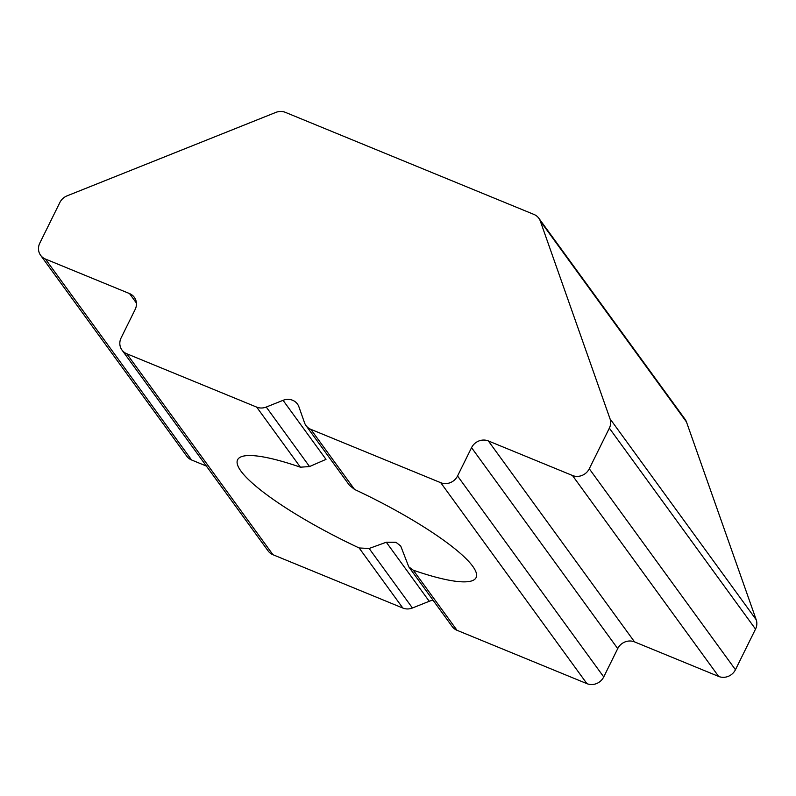 <?xml version="1.0" encoding="UTF-8"?>
<svg xmlns="http://www.w3.org/2000/svg" width="796" height="796" viewBox="0 0 796 796"><rect width="100%" height="100%" fill="white"/><g stroke="black" fill="none" stroke-linecap="round" stroke-linejoin="round"><path stroke-width="1.19" d="M206.373 466.058L191.597 459.988L45.412 259.038L129.519 293.575A12.865 11.87 144 0 1 134.325 297.336A12.865 11.87 144 0 1 135.141 309.505L121.141 337.822A12.865 11.87 -36 0 0 121.947 350.001A12.865 11.87 -36 0 0 126.763 353.752L256.68 407.114A12.865 11.87 -36 0 0 266.252 407.045L283.058 400.328A12.865 11.87 144 0 1 292.63 400.269A12.865 11.87 144 0 1 297.435 404.02A12.865 11.87 144 0 1 298.918 406.846L304.53 422.775A12.865 11.87 -36 0 0 306.012 425.591L349.414 485.252L354.538 489.431A133.012 25.382 26.3 0 1 472.734 566.294A133.012 25.382 26.3 0 1 476.078 577.637A133.012 25.382 26.3 0 1 413.293 570.205L408.796 566.871L400.706 545.986L395.93 542.275L386.299 542.235L429.243 601.279L412.428 607.995L369.135 548.484L386.299 542.235M369.135 548.484L359.145 547.966A133.012 25.382 26.3 0 1 240.949 471.103A133.012 25.382 26.3 0 1 237.606 459.77A133.012 25.382 26.3 0 1 300.39 467.192L309.535 466.555L266.252 407.045M283.058 400.328L326.002 459.362L309.535 466.555M306.012 425.591A12.865 11.87 -36 0 0 310.828 429.342L440.745 482.704L586.921 683.645L457.004 630.293L413.293 570.205M359.145 547.966L402.856 608.054L272.938 554.703L126.763 353.752M755.523 629.109L735.454 669.715L589.279 468.764L609.348 428.158L755.523 629.109A12.865 11.87 -36 0 0 756.2 619.746L610.015 418.795L540.295 221.029A12.865 11.87 -36 0 0 538.812 218.213A12.865 11.87 -36 0 0 534.007 214.462L285.376 112.355A12.865 11.87 -36 0 0 275.814 112.415L67.113 195.836A12.865 11.87 144 0 0 59.869 202.492L39.8 243.108A12.865 11.87 144 0 0 40.606 255.287A12.865 11.87 144 0 0 45.412 259.038M408.796 566.871L452.198 626.542A12.865 11.87 -36 0 0 457.004 630.293M433.143 600.353A12.865 11.87 -36 0 0 429.243 601.279M402.856 608.054A12.865 11.87 -36 0 0 412.428 607.995M121.947 350.001L268.133 550.941A12.865 11.87 -36 0 0 272.938 554.703M40.606 255.287L186.791 456.227A12.865 11.87 -36 0 0 191.597 459.988M756.2 619.746L686.48 421.98A12.865 11.87 -36 0 0 684.998 419.164L538.812 218.213M718.649 676.431L634.541 641.894A12.865 11.87 -36 0 0 617.726 648.611L603.736 676.928L457.551 475.978L471.55 447.67A12.865 11.87 144 0 1 488.356 440.944L572.463 475.491L718.649 676.431A12.865 11.87 -36 0 0 735.454 669.715M586.921 683.645A12.865 11.87 -36 0 0 603.736 676.928M457.551 475.978A12.865 11.87 144 0 1 440.745 482.704M589.279 468.764A12.865 11.87 144 0 1 572.463 475.491M610.015 418.795A12.865 11.87 144 0 1 609.348 428.158M354.538 489.431L310.828 429.342M256.68 407.114L300.39 467.192M540.295 221.029L686.48 421.98M471.55 447.67L617.726 648.611M488.356 440.944L634.541 641.894M136.424 303.067L129.519 293.575"/></g></svg>
